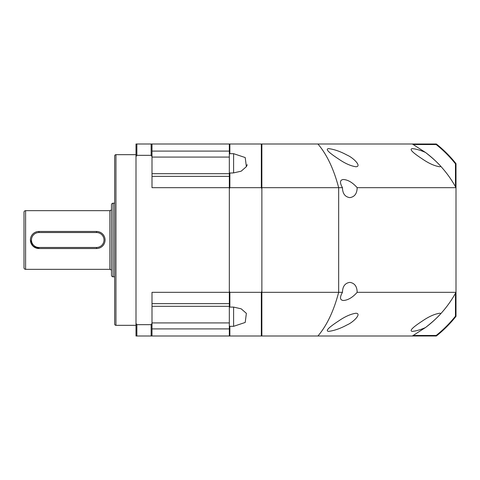 <?xml version="1.0" encoding="UTF-8"?>
<svg xmlns="http://www.w3.org/2000/svg" width="480" height="480" viewBox="0 0 480 480"><rect width="100%" height="100%" fill="white"/><g stroke="black" fill="none" stroke-linecap="round" stroke-linejoin="round"><path stroke-width="0.72" d="M113.064 276.798L114.636 276.798L114.636 203.202L113.064 203.202A1.602 1.602 0 0 0 111.468 204.798L111.468 275.202A1.602 1.602 0 0 0 113.064 276.798L113.064 203.202M24 253.332L24 267.732A1.602 1.602 0 0 0 25.602 269.334L109.866 269.334A1.602 1.602 0 0 1 111.468 270.936M109.866 269.334L109.866 210.666A1.602 1.602 0 0 0 111.468 209.064M109.866 210.666L25.602 210.666A1.602 1.602 0 0 0 24 212.268L24 226.668M24 267.732L24 212.268M38.934 247.464L38.934 248.532L32.898 246.036L30.402 240.006A8.532 8.532 0 0 1 38.934 231.468A8.532 8.532 0 0 0 30.402 240A8.532 8.532 0 0 0 38.934 248.532A8.532 8.532 0 0 1 30.402 240A8.532 8.532 0 0 1 38.934 231.468L96.534 231.468L38.934 231.468L38.934 232.536A7.464 7.464 0 0 0 31.464 240A7.464 7.464 0 0 0 38.934 247.464L96.534 247.464A7.464 7.464 0 0 0 103.998 240A7.464 7.464 0 0 0 96.534 232.536L96.534 231.468A8.532 8.532 0 0 1 105.066 240A8.532 8.532 0 0 1 96.534 248.532L38.934 248.532A8.532 8.532 0 0 1 30.402 240M151.998 173.688L229.332 173.688L229.332 306.312L151.998 306.312M115.944 154.668A1.278 1.278 0 0 0 114.666 155.946L114.666 324.054A1.278 1.278 0 0 0 115.944 325.332L115.944 154.668L136.002 154.668M136.002 325.332L115.944 325.332M136.854 155.334L136.002 156.63L136.002 144L136.854 144L136.854 155.334L151.146 155.334L151.998 156.63L151.998 144L229.332 144L229.332 154.206L229.866 153.678L229.866 144L261.336 144L261.336 187.674L229.866 187.674L229.332 188.802L229.332 291.198L229.866 292.326L261.336 292.326L261.336 336L229.332 336L229.332 306.912L229.332 322.914L151.998 322.914L212.268 322.914M151.998 157.086L229.332 157.086L229.332 173.088L229.332 154.206M151.998 156.63L151.998 187.674L229.332 187.674M229.332 292.326L151.998 292.326L151.998 323.37L151.146 324.666L151.146 336L151.998 336L151.998 323.37M151.146 155.334L151.146 144L151.998 144M136.854 144L151.146 144M151.146 336L136.854 336L136.854 324.666L151.146 324.666M136.854 336L136.002 336L136.002 323.37L136.854 324.666M136.002 323.37L136.002 156.63M151.998 336L229.332 336M233.598 172.902L241.194 171.18L246.372 166.656L245.22 157.548L233.598 153.678L233.598 172.902L229.332 173.088M229.866 172.902L229.866 187.674M233.598 153.678L229.866 153.678M247.254 164.688L246.468 166.488M233.598 307.098L233.598 326.322L245.214 322.452L246.372 313.344L241.188 308.82L233.598 307.098L229.866 307.098L229.866 292.326M233.598 326.322L229.866 326.322L229.866 336M229.866 326.322L229.332 325.794M261.336 187.674L261.864 188.802L261.864 291.198L261.336 292.326M261.336 144L261.864 144L261.864 336L261.336 336M229.332 144L229.866 144M229.332 306.912L229.866 307.098M440.604 313.872A109.332 109.332 0 0 1 425.508 327.54C432.45 322.074 437.61 317.376 440.982 313.452C446.826 307.008 451.83 299.964 456 292.326L456 316.362A122.664 122.664 0 0 1 436.362 336L412.326 336L425.508 327.54C420.636 329.712 416.268 330.996 412.392 331.386C407.514 330.87 417.906 323.958 422.646 320.832C428.874 316.566 434.544 314.04 439.668 313.248L440.982 313.452M355.842 313.248L355.842 313.248C362.274 313.362 353.166 322.362 347.28 324.798C340.5 328.488 334.266 330.684 328.572 331.386C323.694 330.87 334.08 323.958 338.82 320.832C345.048 316.566 350.724 314.04 355.842 313.248M440.982 166.548L440.982 166.548C437.604 162.618 432.444 157.92 425.508 152.46C420.642 150.288 416.274 149.01 412.392 148.614C407.514 149.13 417.918 156.054 422.658 159.18C428.868 163.434 434.538 165.954 439.668 166.752L440.982 166.548C446.826 172.992 451.83 180.036 456 187.674L456 292.326L357.168 292.326C352.632 297.426 348.06 300.15 343.452 300.504C339.888 300.174 339.558 297.45 342.462 292.326C342.582 286.41 345.03 283.092 349.818 282.372C354.6 283.092 357.048 286.41 357.168 292.326M355.842 166.752C362.274 166.632 353.172 157.644 347.28 155.208C340.518 151.518 334.278 149.322 328.572 148.614C323.688 149.13 334.092 156.054 338.838 159.18C345.042 163.434 350.712 165.954 355.842 166.752M342.462 187.674C339.558 182.55 339.888 179.826 343.452 179.496C348.06 179.85 352.632 182.574 357.168 187.674C357.048 193.59 354.6 196.908 349.818 197.628C345.03 196.908 342.582 193.59 342.462 187.674L261.864 187.674M261.864 144L317.916 144C326.82 154.374 333.738 168.93 338.664 187.674L338.664 292.326L342.462 292.326M357.168 187.674L456 187.674L456 163.638A122.664 122.664 0 0 0 436.362 144L317.916 144L412.326 144L425.508 152.46A109.332 109.332 0 0 1 439.392 164.832M261.864 336L317.916 336C326.82 325.626 333.738 311.07 338.664 292.326L261.864 292.326M317.916 336L412.326 336M413.292 335.466L436.176 335.466A122.136 122.136 0 0 0 455.466 316.176L455.466 293.292M455.466 186.708L455.466 163.824A122.136 122.136 0 0 0 436.176 144.534L413.292 144.534M436.362 336L436.176 335.466M456 316.362L455.466 316.176M456 163.638L455.466 163.824M436.362 144L436.176 144.534M25.602 269.334L25.602 210.666M105.066 240A8.532 8.532 0 0 1 96.534 248.532L96.534 247.464M96.534 232.536L38.934 232.536M151.998 151.092L229.332 151.092M151.998 176.364L229.332 176.364M151.998 303.636L229.332 303.636M151.998 328.908L229.332 328.908"/></g></svg>
